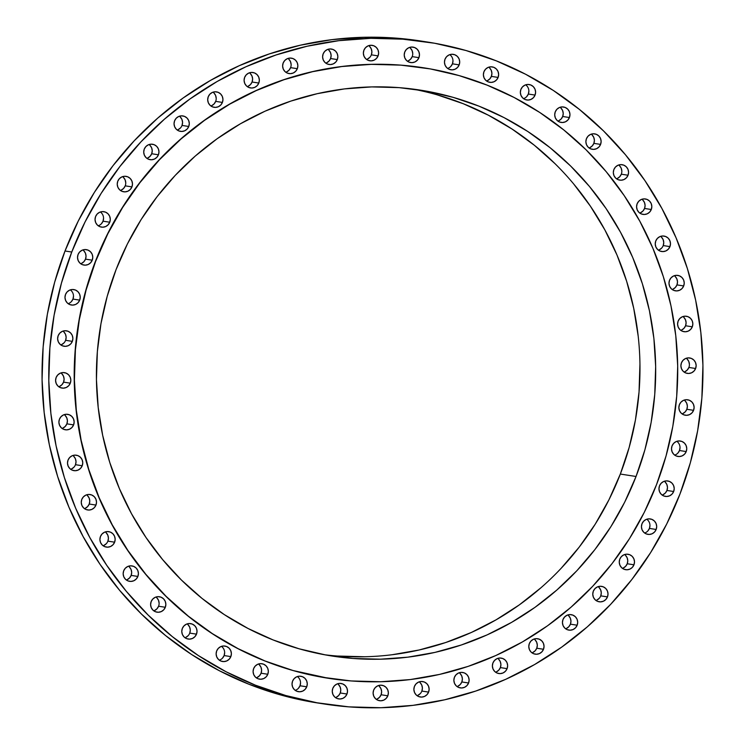 <?xml version="1.0" encoding="UTF-8"?>
<svg xmlns="http://www.w3.org/2000/svg" width="745" height="745" viewBox="0 0 745 745"><rect width="100%" height="100%" fill="white"/><g stroke="black" fill="none" stroke-linecap="round" stroke-linejoin="round"><path stroke-width="1.12" d="M58.78 386.748A7.813 7.618 98.8 0 0 63.567 382.138L70.3 383.181A7.813 7.618 -81.2 0 1 62.021 388.08A7.813 7.618 -81.2 0 1 56.117 377.538L55.586 380.546L56.21 383.517L57.905 386.003L60.401 387.642L63.334 388.164L66.24 387.502L68.689 385.752L70.3 383.181L70.84 380.183L70.216 377.212L68.521 374.716L66.016 373.087L63.092 372.556L60.187 373.217L57.738 374.968L56.117 377.538A7.813 7.618 -81.2 0 1 64.405 372.649A7.813 7.618 -81.2 0 1 70.3 383.181L63.567 382.138L61.956 384.709L59.507 386.459M62.086 428.45A7.813 7.618 98.8 0 0 66.882 423.84L73.615 424.883A7.813 7.618 -81.2 0 1 65.327 429.781A7.813 7.618 -81.2 0 1 59.432 419.239L58.892 422.238L59.526 425.218L61.211 427.704L63.716 429.344L66.64 429.865L69.546 429.204L71.995 427.453L73.615 424.883L74.146 421.884L73.522 418.913L71.827 416.418L69.332 414.788L66.407 414.257L63.493 414.918L61.043 416.669L59.432 419.239A7.813 7.618 -81.2 0 1 67.721 414.341A7.813 7.618 -81.2 0 1 73.615 424.883L66.882 423.84L65.262 426.41L62.813 428.161M70.691 469.303A7.813 7.618 98.8 0 0 75.478 464.703L82.22 465.746A7.813 7.618 -81.2 0 1 73.932 470.644A7.813 7.618 -81.2 0 1 68.037 460.103L67.497 463.101L68.13 466.072L69.816 468.568L72.321 470.207L75.245 470.728L78.151 470.067L80.6 468.316L82.22 465.746L82.751 462.747L82.127 459.777L80.432 457.281L77.936 455.642L75.003 455.121L72.097 455.782L69.648 457.532L68.037 460.103A7.813 7.618 -81.2 0 1 76.316 455.204A7.813 7.618 -81.2 0 1 82.22 465.746L75.478 464.703A7.813 7.618 98.8 0 0 72.824 455.502M84.436 508.63A7.813 7.618 98.8 0 0 89.232 504.03L95.965 505.073A7.813 7.618 -81.2 0 1 87.677 509.962A7.813 7.618 -81.2 0 1 81.782 499.429L81.252 502.428L81.876 505.399L83.57 507.894L86.066 509.524L88.99 510.055L91.905 509.384L94.354 507.643L95.965 505.073L96.505 502.065L95.872 499.094L94.187 496.598L91.682 494.969L88.757 494.447L85.843 495.108L83.403 496.859L81.782 499.429A7.813 7.618 -81.2 0 1 90.07 494.531A7.813 7.618 -81.2 0 1 95.965 505.073L89.232 504.03L87.612 506.6L85.172 508.351M103.099 545.74A7.813 7.618 98.8 0 0 107.895 541.14L114.628 542.183A7.813 7.618 -81.2 0 1 106.339 547.081A7.813 7.618 -81.2 0 1 100.445 536.54L99.904 539.538L100.538 542.509L102.223 545.005L104.728 546.634L107.653 547.165L110.567 546.504L113.007 544.753L114.628 542.183L115.158 539.184L114.534 536.204L112.84 533.718L110.344 532.079L107.42 531.558L104.505 532.219L102.056 533.969L100.445 536.54A7.813 7.618 -81.2 0 1 108.733 531.641A7.813 7.618 -81.2 0 1 114.628 542.183L107.895 541.14A7.813 7.618 98.8 0 0 105.231 531.93M126.352 580.01A7.813 7.618 98.8 0 0 131.139 575.401L137.881 576.444A7.813 7.618 -81.2 0 1 129.593 581.342A7.813 7.618 -81.2 0 1 123.698 570.8L123.158 573.808L123.782 576.779L125.477 579.275L127.982 580.904L130.906 581.426L133.811 580.765L136.261 579.014L137.881 576.444L138.412 573.445L137.788 570.474L136.093 567.979L133.597 566.349L130.664 565.818L127.758 566.489L125.309 568.23L123.698 570.8A7.813 7.618 -81.2 0 1 131.977 565.911A7.813 7.618 -81.2 0 1 137.881 576.444L131.139 575.401L129.528 577.971L127.078 579.722M153.796 610.844A7.813 7.618 98.8 0 0 158.583 606.234L165.325 607.277A7.813 7.618 -81.2 0 1 157.037 612.176A7.813 7.618 -81.2 0 1 151.142 601.634L150.602 604.642L151.235 607.613L152.921 610.099L155.426 611.738L158.35 612.26L161.255 611.598L163.704 609.848L165.325 607.277L165.856 604.279L165.232 601.308L163.537 598.812L161.041 597.183L158.108 596.652L155.202 597.313L152.753 599.064L151.142 601.634A7.813 7.618 -81.2 0 1 159.421 596.745A7.813 7.618 -81.2 0 1 165.325 607.277L158.583 606.234L156.971 608.805L154.522 610.555M184.965 637.72A7.813 7.618 98.8 0 0 189.751 633.11L196.494 634.153A7.813 7.618 -81.2 0 1 188.206 639.052A7.813 7.618 -81.2 0 1 182.311 628.51L181.771 631.509L182.395 634.489L184.09 636.975L186.595 638.614L189.519 639.136L192.424 638.474L194.873 636.724L196.494 634.153L197.025 631.155L196.401 628.184L194.706 625.688L192.21 624.059L189.277 623.528L186.371 624.189L183.922 625.94L182.311 628.51A7.813 7.618 -81.2 0 1 190.59 623.612A7.813 7.618 -81.2 0 1 196.494 634.153L189.751 633.11A7.813 7.618 98.8 0 0 187.097 623.91M219.319 660.172A7.813 7.618 98.8 0 0 224.115 655.563L230.848 656.606A7.813 7.618 -81.2 0 1 222.559 661.504A7.813 7.618 -81.2 0 1 216.665 650.962L216.134 653.961L216.758 656.941L218.453 659.427L220.948 661.066L223.873 661.588L226.787 660.927L229.237 659.176L230.848 656.606L231.388 653.607L230.754 650.636L229.069 648.141L226.564 646.511L223.64 645.98L220.725 646.641L218.285 648.392L216.665 650.962A7.813 7.618 -81.2 0 1 224.953 646.064A7.813 7.618 -81.2 0 1 230.848 656.606L224.115 655.563L222.494 658.133M256.28 677.82A7.813 7.618 98.8 0 0 261.076 673.219L267.809 674.253A7.813 7.618 -81.2 0 1 259.521 679.151A7.813 7.618 -81.2 0 1 253.626 668.619L253.095 671.618L253.719 674.588L255.414 677.084L257.91 678.714L260.834 679.235L263.749 678.574L266.198 676.823L267.809 674.253L268.349 671.254L267.716 668.284L266.03 665.788L263.525 664.158L260.601 663.627L257.686 664.298L255.246 666.049L253.626 668.619A7.813 7.618 -81.2 0 1 261.914 663.721A7.813 7.618 -81.2 0 1 267.809 674.253L261.076 673.219L259.456 675.789L257.016 677.531M295.216 690.364A7.813 7.618 98.8 0 0 300.002 685.763L306.744 686.797A7.813 7.618 -81.2 0 1 298.456 691.695A7.813 7.618 -81.2 0 1 292.562 681.163L292.021 684.161L292.655 687.132L294.34 689.628L296.845 691.258L299.769 691.779L302.675 691.118L305.124 689.367L306.744 686.797L307.275 683.798L306.651 680.828L304.956 678.332L302.461 676.702L299.527 676.171L296.622 676.842L294.173 678.593L292.562 681.163A7.813 7.618 -81.2 0 1 300.84 676.264A7.813 7.618 -81.2 0 1 306.744 686.797L300.002 685.763L298.391 688.333M335.455 697.59A7.813 7.618 98.8 0 0 340.242 692.98L346.974 694.023A7.813 7.618 -81.2 0 1 338.696 698.922A7.813 7.618 -81.2 0 1 332.792 688.38L332.261 691.379L332.885 694.359L334.579 696.845L337.075 698.484L340.009 699.006L342.914 698.344L345.363 696.594L346.974 694.023L347.515 691.025L346.891 688.054L345.196 685.558L342.691 683.929L339.767 683.398L336.861 684.059L334.412 685.81L332.792 688.38A7.813 7.618 -81.2 0 1 341.08 683.482A7.813 7.618 -81.2 0 1 346.974 694.023L340.242 692.98L338.63 695.551L336.181 697.301M376.299 699.369A7.813 7.618 98.8 0 0 381.095 694.759L387.828 695.802A7.813 7.618 -81.2 0 1 379.54 700.7A7.813 7.618 -81.2 0 1 373.645 690.159L373.115 693.157L373.739 696.137L375.433 698.624L377.929 700.263L380.853 700.784L383.768 700.123L386.217 698.372L387.828 695.802L388.359 692.803L387.735 689.833L386.05 687.337L383.545 685.707L380.621 685.177L377.706 685.838L375.266 687.588L373.645 690.159A7.813 7.618 -81.2 0 1 381.934 685.26A7.813 7.618 -81.2 0 1 387.828 695.802L381.095 694.759L379.475 697.329L377.035 699.08M417.07 695.672A7.813 7.618 98.8 0 0 421.866 691.062L428.599 692.105A7.813 7.618 -81.2 0 1 420.31 697.003A7.813 7.618 -81.2 0 1 414.416 686.462L413.875 689.47L414.509 692.44L416.194 694.927L418.699 696.566L421.623 697.087L424.538 696.426L426.978 694.675L428.599 692.105L429.129 689.106L428.505 686.136L426.81 683.64L424.315 682.01L421.391 681.479L418.476 682.141L416.027 683.891L414.416 686.462A7.813 7.618 -81.2 0 1 422.704 681.563A7.813 7.618 -81.2 0 1 428.599 692.105L421.866 691.062A7.813 7.618 98.8 0 0 419.202 681.861M457.058 686.564A7.813 7.618 98.8 0 0 461.844 681.954L468.586 682.997A7.813 7.618 -81.2 0 1 460.298 687.896A7.813 7.618 -81.2 0 1 454.403 677.354L453.863 680.362L454.497 683.333L456.182 685.828L458.687 687.458L461.611 687.98L464.517 687.318L466.966 685.568L468.586 682.997L469.117 679.999L468.493 677.028L466.798 674.532L464.303 672.903L461.379 672.372L458.464 673.042L456.014 674.784L454.403 677.354A7.813 7.618 -81.2 0 1 462.692 672.465A7.813 7.618 -81.2 0 1 468.586 682.997L461.844 681.954L460.233 684.525L457.784 686.275M495.583 672.204A7.813 7.618 98.8 0 0 500.37 667.595L507.103 668.638A7.813 7.618 -81.2 0 1 498.824 673.536A7.813 7.618 -81.2 0 1 492.92 662.994L492.389 665.993L493.013 668.973L494.708 671.459L497.204 673.098L500.137 673.62L503.043 672.958L505.492 671.208L507.103 668.638L507.643 665.639L507.019 662.668L505.324 660.172L502.819 658.533L499.895 658.012L496.989 658.673L494.54 660.424L492.92 662.994A7.813 7.618 -81.2 0 1 501.208 658.096A7.813 7.618 -81.2 0 1 507.103 668.638L500.37 667.595L498.759 670.165L496.31 671.915M531.977 652.825A7.813 7.618 98.8 0 0 536.773 648.225L543.505 649.268A7.813 7.618 -81.2 0 1 535.217 654.166A7.813 7.618 -81.2 0 1 529.322 643.624L528.792 646.623L529.416 649.593L531.101 652.089L533.606 653.719L536.53 654.25L539.445 653.589L541.885 651.838L543.505 649.268L544.036 646.269L543.412 643.289L541.717 640.802L539.222 639.163L536.298 638.642L533.383 639.303L530.934 641.054L529.322 643.624A7.813 7.618 -81.2 0 1 537.611 638.726A7.813 7.618 -81.2 0 1 543.505 649.268L536.773 648.225L535.152 650.795L532.703 652.546M565.632 628.78A7.813 7.618 98.8 0 0 570.419 624.17L577.152 625.213A7.813 7.618 -81.2 0 1 568.873 630.112A7.813 7.618 -81.2 0 1 562.969 619.57L562.438 622.569L563.062 625.549L564.757 628.035L567.252 629.674L570.186 630.196L573.091 629.534L575.54 627.784L577.152 625.213L577.692 622.215L577.068 619.244L575.373 616.748L572.868 615.119L569.944 614.588L567.038 615.249L564.589 617L562.969 619.57A7.813 7.618 -81.2 0 1 571.257 614.672A7.813 7.618 -81.2 0 1 577.152 625.213L570.419 624.17L568.808 626.741L566.358 628.491M595.953 600.461A7.813 7.618 98.8 0 0 600.749 595.851L607.482 596.894A7.813 7.618 -81.2 0 1 599.194 601.792A7.813 7.618 -81.2 0 1 593.299 591.251L592.769 594.259L593.393 597.229L595.087 599.725L597.583 601.355L600.507 601.876L603.422 601.215L605.871 599.464L607.482 596.894L608.022 593.895L607.389 590.925L605.704 588.429L603.199 586.799L600.274 586.268L597.36 586.939L594.92 588.68L593.299 591.251A7.813 7.618 -81.2 0 1 601.587 586.362A7.813 7.618 -81.2 0 1 607.482 596.894L600.749 595.851A7.813 7.618 98.8 0 0 598.095 586.65M622.447 568.361A7.813 7.618 98.8 0 0 627.234 563.751L633.967 564.794A7.813 7.618 -81.2 0 1 625.688 569.692A7.813 7.618 -81.2 0 1 619.784 559.15L619.253 562.158L619.877 565.129L621.572 567.625L624.068 569.255L627.001 569.776L629.907 569.115L632.356 567.364L633.967 564.794L634.507 561.795L633.874 558.825L632.188 556.329L629.683 554.699L626.759 554.168L623.854 554.839L621.404 556.58L619.784 559.15A7.813 7.618 -81.2 0 1 628.072 554.261A7.813 7.618 -81.2 0 1 633.967 564.794L627.234 563.751L625.623 566.321L623.174 568.072M644.639 533.029A7.813 7.618 98.8 0 0 649.426 528.419L656.159 529.462A7.813 7.618 -81.2 0 1 647.88 534.361A7.813 7.618 -81.2 0 1 641.976 523.819L641.445 526.817L642.069 529.797L643.764 532.284L646.26 533.923L649.193 534.444L652.099 533.783L654.548 532.032L656.159 529.462L656.699 526.464L656.066 523.493L654.38 520.997L651.875 519.367L648.951 518.837L646.045 519.498L643.596 521.249L641.976 523.819A7.813 7.618 -81.2 0 1 650.264 518.92A7.813 7.618 -81.2 0 1 656.159 529.462L649.426 528.419L647.815 530.989M662.156 495.062A7.813 7.618 98.8 0 0 666.943 490.461L673.676 491.504A7.813 7.618 -81.2 0 1 665.397 496.403A7.813 7.618 -81.2 0 1 659.493 485.861L658.962 488.86L659.586 491.83L661.281 494.326L663.776 495.956L666.71 496.487L669.615 495.825L672.064 494.075L673.676 491.504L674.216 488.506L673.592 485.526L671.897 483.039L669.392 481.4L666.468 480.879L663.562 481.54L661.113 483.291L659.493 485.861A7.813 7.618 -81.2 0 1 667.781 480.963A7.813 7.618 -81.2 0 1 673.676 491.504L666.943 490.461L665.332 493.032L662.882 494.782M674.691 455.121A7.813 7.618 98.8 0 0 679.487 450.52L686.22 451.563A7.813 7.618 -81.2 0 1 677.931 456.462A7.813 7.618 -81.2 0 1 672.037 445.92L671.506 448.918L672.13 451.889L673.825 454.385L676.32 456.024L679.244 456.545L682.159 455.884L684.608 454.133L686.22 451.563L686.76 448.565L686.126 445.594L684.441 443.098L681.936 441.459L679.012 440.938L676.106 441.599L673.657 443.349L672.037 445.92A7.813 7.618 -81.2 0 1 680.325 441.021A7.813 7.618 -81.2 0 1 686.22 451.563L679.487 450.52L677.875 453.09M682.048 413.885A7.813 7.618 98.8 0 0 686.843 409.284L693.576 410.327A7.813 7.618 -81.2 0 1 685.288 415.226A7.813 7.618 -81.2 0 1 679.393 404.684L678.863 407.683L679.487 410.653L681.172 413.149L683.677 414.788L686.601 415.31L689.516 414.648L691.956 412.898L693.576 410.327L694.107 407.329L693.483 404.349L691.788 401.862L689.293 400.223L686.368 399.702L683.454 400.363L681.005 402.114L679.393 404.684A7.813 7.618 -81.2 0 1 687.682 399.786A7.813 7.618 -81.2 0 1 693.576 410.327L686.843 409.284L685.223 411.855L682.774 413.605M684.087 372.062A7.813 7.618 98.8 0 0 688.883 367.462L695.616 368.496A7.813 7.618 -81.2 0 1 687.328 373.394A7.813 7.618 -81.2 0 1 681.433 362.862L680.893 365.86L681.526 368.831L683.212 371.327L685.717 372.956L688.641 373.487L691.556 372.817L693.995 371.075L695.616 368.496L696.147 365.497L695.523 362.526L693.828 360.031L691.332 358.401L688.408 357.879L685.493 358.541L683.044 360.291L681.433 362.862A7.813 7.618 -81.2 0 1 689.721 357.963A7.813 7.618 -81.2 0 1 695.616 368.496L688.883 367.462L687.263 370.032L684.813 371.783M680.781 330.361A7.813 7.618 98.8 0 0 685.568 325.761L692.301 326.804A7.813 7.618 -81.2 0 1 684.022 331.693A7.813 7.618 -81.2 0 1 678.118 321.16L677.587 324.159L678.211 327.13L679.906 329.625L682.401 331.255L685.335 331.786L688.24 331.125L690.689 329.374L692.301 326.804L692.841 323.796L692.217 320.825L690.522 318.329L688.017 316.7L685.093 316.178L682.187 316.839L679.738 318.59L678.118 321.16A7.813 7.618 -81.2 0 1 686.406 316.262A7.813 7.618 -81.2 0 1 692.301 326.804L685.568 325.761L683.957 328.331L681.507 330.082M672.176 289.498A7.813 7.618 98.8 0 0 676.963 284.897L683.696 285.94A7.813 7.618 -81.2 0 1 675.417 290.839A7.813 7.618 -81.2 0 1 669.522 280.297L668.982 283.296L669.606 286.266L671.301 288.762L673.797 290.392L676.73 290.923L679.636 290.261L682.085 288.511L683.696 285.94L684.236 282.942L683.612 279.962L681.917 277.475L679.421 275.836L676.488 275.315L673.582 275.976L671.133 277.727L669.522 280.297A7.813 7.618 -81.2 0 1 677.801 275.399A7.813 7.618 -81.2 0 1 683.696 285.94L676.963 284.897L675.352 287.468L672.903 289.218M658.422 250.18A7.813 7.618 98.8 0 0 663.218 245.571L669.951 246.614A7.813 7.618 -81.2 0 1 661.662 251.512A7.813 7.618 -81.2 0 1 655.768 240.97L655.237 243.969L655.861 246.949L657.556 249.435L660.051 251.074L662.976 251.596L665.89 250.935L668.339 249.184L669.951 246.614L670.481 243.615L669.857 240.644L668.172 238.149L665.667 236.519L662.743 235.988L659.828 236.649L657.388 238.4L655.768 240.97A7.813 7.618 -81.2 0 1 664.056 236.072A7.813 7.618 -81.2 0 1 669.951 246.614L663.218 245.571A7.813 7.618 98.8 0 0 660.564 236.37M639.769 213.07A7.813 7.618 98.8 0 0 644.555 208.46L651.288 209.503A7.813 7.618 -81.2 0 1 643.01 214.402A7.813 7.618 -81.2 0 1 637.105 203.86L636.575 206.859L637.198 209.839L638.893 212.325L641.389 213.964L644.323 214.486L647.228 213.824L649.677 212.074L651.288 209.503L651.828 206.505L651.204 203.534L649.51 201.038L647.005 199.399L644.08 198.878L641.175 199.539L638.726 201.29L637.105 203.86A7.813 7.618 -81.2 0 1 645.394 198.962A7.813 7.618 -81.2 0 1 651.288 209.503L644.555 208.46L642.944 211.031L640.495 212.781M616.515 178.8A7.813 7.618 98.8 0 0 621.302 174.2L628.044 175.233A7.813 7.618 -81.2 0 1 619.756 180.132A7.813 7.618 -81.2 0 1 613.861 169.599L613.321 172.598L613.945 175.569L615.64 178.064L618.145 179.694L621.069 180.225L623.975 179.554L626.424 177.804L628.044 175.233L628.575 172.235L627.951 169.264L626.256 166.768L623.761 165.139L620.827 164.617L617.922 165.278L615.472 167.029L613.861 169.599A7.813 7.618 -81.2 0 1 622.14 164.701A7.813 7.618 -81.2 0 1 628.044 175.233L621.302 174.2L619.691 176.77L617.242 178.511M589.072 147.966A7.813 7.618 98.8 0 0 593.858 143.366L600.591 144.4A7.813 7.618 -81.2 0 1 592.312 149.298A7.813 7.618 -81.2 0 1 586.417 138.766L585.877 141.764L586.501 144.735L588.196 147.231L590.692 148.86L593.625 149.391L596.531 148.721L598.98 146.979L600.591 144.4L601.131 141.401L600.507 138.43L598.812 135.935L596.317 134.305L593.383 133.783L590.478 134.445L588.029 136.195L586.417 138.766A7.813 7.618 -81.2 0 1 594.696 133.867A7.813 7.618 -81.2 0 1 600.591 144.4L593.858 143.366L592.247 145.936L589.798 147.687M557.903 121.09A7.813 7.618 98.8 0 0 562.689 116.49L569.431 117.533A7.813 7.618 -81.2 0 1 561.143 122.431A7.813 7.618 -81.2 0 1 555.249 111.89L554.708 114.888L555.332 117.859L557.027 120.355L559.532 121.984L562.456 122.515L565.362 121.854L567.811 120.103L569.431 117.533L569.962 114.534L569.338 111.554L567.643 109.068L565.148 107.429L562.214 106.907L559.309 107.569L556.86 109.319L555.249 111.89A7.813 7.618 -81.2 0 1 563.527 106.991A7.813 7.618 -81.2 0 1 569.431 117.533L562.689 116.49L561.078 119.06L558.629 120.811M60.82 344.916A7.813 7.618 98.8 0 0 65.607 340.316L72.34 341.359A7.813 7.618 -81.2 0 1 64.061 346.257A7.813 7.618 -81.2 0 1 58.157 335.716L57.626 338.714L58.25 341.685L59.945 344.181L62.44 345.82L65.374 346.341L68.279 345.68L70.728 343.929L72.34 341.359L72.88 338.36L72.246 335.38L70.561 332.894L68.056 331.255L65.132 330.733L62.226 331.395L59.777 333.145L58.157 335.716A7.813 7.618 -81.2 0 1 66.445 330.817A7.813 7.618 -81.2 0 1 72.34 341.359L65.607 340.316A7.813 7.618 98.8 0 0 62.952 331.115M68.168 303.681A7.813 7.618 98.8 0 0 72.963 299.08L79.696 300.123A7.813 7.618 -81.2 0 1 71.408 305.022A7.813 7.618 -81.2 0 1 65.513 294.48L64.983 297.478L65.607 300.449L67.292 302.945L69.797 304.575L72.721 305.105L75.636 304.444L78.085 302.694L79.696 300.123L80.227 297.125L79.603 294.145L77.918 291.658L75.413 290.019L72.489 289.498L69.574 290.159L67.124 291.91L65.513 294.48A7.813 7.618 -81.2 0 1 73.802 289.582A7.813 7.618 -81.2 0 1 79.696 300.123L72.963 299.08L71.343 301.651M80.711 263.739A7.813 7.618 98.8 0 0 85.507 259.139L92.24 260.182A7.813 7.618 -81.2 0 1 83.952 265.08A7.813 7.618 -81.2 0 1 78.057 254.539L77.527 257.537L78.151 260.508L79.836 263.004L82.341 264.643L85.265 265.164L88.18 264.503L90.62 262.752L92.24 260.182L92.771 257.183L92.147 254.213L90.452 251.717L87.957 250.078L85.032 249.556L82.118 250.218L79.668 251.968L78.057 254.539A7.813 7.618 -81.2 0 1 86.346 249.64A7.813 7.618 -81.2 0 1 92.24 260.182L85.507 259.139L83.887 261.709L81.438 263.46M98.228 225.782A7.813 7.618 98.8 0 0 103.024 221.181L109.757 222.224A7.813 7.618 -81.2 0 1 101.469 227.113A7.813 7.618 -81.2 0 1 95.574 216.581L95.043 219.579L95.667 222.55L97.353 225.046L99.858 226.676L102.782 227.206L105.697 226.536L108.137 224.794L109.757 222.224L110.288 219.216L109.664 216.246L107.969 213.75L105.473 212.12L102.549 211.599L99.634 212.26L97.185 214.011L95.574 216.581A7.813 7.618 -81.2 0 1 103.862 211.682A7.813 7.618 -81.2 0 1 109.757 222.224L103.024 221.181L101.404 223.751M120.42 190.45A7.813 7.618 98.8 0 0 125.216 185.85L131.949 186.883A7.813 7.618 -81.2 0 1 123.661 191.782A7.813 7.618 -81.2 0 1 117.766 181.249L117.235 184.248L117.859 187.219L119.545 189.714L122.05 191.344L124.974 191.865L127.889 191.204L130.328 189.453L131.949 186.883L132.48 183.885L131.856 180.914L130.161 178.418L127.665 176.788L124.741 176.258L121.826 176.928L119.377 178.679L117.766 181.249A7.813 7.618 -81.2 0 1 126.054 176.351A7.813 7.618 -81.2 0 1 131.949 186.883L125.216 185.85L123.596 188.42L121.146 190.161M146.905 158.35A7.813 7.618 98.8 0 0 151.701 153.749L158.434 154.783A7.813 7.618 -81.2 0 1 150.145 159.681A7.813 7.618 -81.2 0 1 144.251 149.149L143.72 152.148L144.344 155.118L146.039 157.614L148.534 159.244L151.458 159.775L154.373 159.104L156.823 157.353L158.434 154.783L158.964 151.784L158.34 148.814L156.655 146.318L154.15 144.688L151.226 144.167L148.311 144.828L145.871 146.579L144.251 149.149A7.813 7.618 -81.2 0 1 152.539 144.251A7.813 7.618 -81.2 0 1 158.434 154.783L151.701 153.749L150.08 156.32L147.64 158.061M177.236 130.03A7.813 7.618 98.8 0 0 182.031 125.43L188.764 126.473A7.813 7.618 -81.2 0 1 180.476 131.371A7.813 7.618 -81.2 0 1 174.581 120.83L174.041 123.828L174.675 126.799L176.36 129.295L178.865 130.924L181.789 131.455L184.695 130.794L187.144 129.043L188.764 126.473L189.295 123.465L188.671 120.494L186.976 118.008L184.481 116.369L181.556 115.848L178.642 116.509L176.192 118.259L174.581 120.83A7.813 7.618 -81.2 0 1 182.87 115.931A7.813 7.618 -81.2 0 1 188.764 126.473L182.031 125.43A7.813 7.618 98.8 0 0 179.368 116.22M210.891 105.986A7.813 7.618 98.8 0 0 215.678 101.376L222.41 102.419A7.813 7.618 -81.2 0 1 214.132 107.317A7.813 7.618 -81.2 0 1 208.227 96.776L207.697 99.774L208.321 102.754L210.016 105.241L212.511 106.88L215.445 107.401L218.35 106.74L220.799 104.989L222.41 102.419L222.951 99.42L222.317 96.45L220.632 93.954L218.127 92.315L215.203 91.793L212.297 92.455L209.848 94.205L208.227 96.776A7.813 7.618 -81.2 0 1 216.516 91.877A7.813 7.618 -81.2 0 1 222.41 102.419L215.678 101.376L214.066 103.946L211.617 105.697M247.284 86.606A7.813 7.618 98.8 0 0 252.08 82.006L258.813 83.049A7.813 7.618 -81.2 0 1 250.525 87.947A7.813 7.618 -81.2 0 1 244.63 77.406L244.09 80.404L244.723 83.375L246.409 85.871L248.914 87.5L251.838 88.031L254.743 87.37L257.193 85.619L258.813 83.049L259.344 80.05L258.72 77.07L257.025 74.584L254.529 72.945L251.605 72.423L248.69 73.085L246.241 74.835L244.63 77.406A7.813 7.618 -81.2 0 1 252.918 72.507A7.813 7.618 -81.2 0 1 258.813 83.049L252.08 82.006L250.46 84.576L248.011 86.327M285.81 72.246A7.813 7.618 98.8 0 0 290.597 67.646L297.329 68.68A7.813 7.618 -81.2 0 1 289.051 73.578A7.813 7.618 -81.2 0 1 283.156 63.046L282.616 66.044L283.24 69.015L284.935 71.511L287.43 73.14L290.364 73.671L293.269 73.001L295.718 71.25L297.329 68.68L297.87 65.681L297.246 62.71L295.551 60.215L293.055 58.585L290.122 58.063L287.216 58.725L284.767 60.475L283.156 63.046A7.813 7.618 -81.2 0 1 291.435 58.147A7.813 7.618 -81.2 0 1 297.329 68.68L290.597 67.646L288.986 70.216L286.536 71.958M325.798 63.139A7.813 7.618 98.8 0 0 330.584 58.538L337.317 59.581A7.813 7.618 -81.2 0 1 329.039 64.47A7.813 7.618 -81.2 0 1 323.134 53.938L322.604 56.937L323.228 59.907L324.922 62.403L327.418 64.033L330.352 64.564L333.257 63.893L335.706 62.152L337.317 59.581L337.858 56.573L337.234 53.603L335.539 51.107L333.034 49.477L330.11 48.956L327.204 49.617L324.755 51.368L323.134 53.938A7.813 7.618 -81.2 0 1 331.423 49.04A7.813 7.618 -81.2 0 1 337.317 59.581L330.584 58.538L328.973 61.109L326.524 62.859M366.559 59.442A7.813 7.618 98.8 0 0 371.355 54.841L378.088 55.884A7.813 7.618 -81.2 0 1 369.799 60.783A7.813 7.618 -81.2 0 1 363.905 50.241L363.374 53.24L363.998 56.21L365.693 58.706L368.188 60.336L371.112 60.867L374.027 60.205L376.476 58.455L378.088 55.884L378.628 52.886L377.994 49.906L376.309 47.419L373.804 45.78L370.88 45.259L367.965 45.92L365.525 47.671L363.905 50.241A7.813 7.618 -81.2 0 1 372.193 45.343A7.813 7.618 -81.2 0 1 378.088 55.884L371.355 54.841A7.813 7.618 98.8 0 0 368.701 45.631M407.413 61.22A7.813 7.618 98.8 0 0 412.209 56.62L418.941 57.663A7.813 7.618 -81.2 0 1 410.653 62.561A7.813 7.618 -81.2 0 1 404.758 52.02L404.218 55.018L404.852 57.989L406.537 60.485L409.042 62.114L411.966 62.645L414.881 61.984L417.321 60.233L418.941 57.663L419.472 54.664L418.848 51.684L417.153 49.198L414.658 47.559L411.734 47.037L408.819 47.699L406.37 49.449L404.758 52.02A7.813 7.618 -81.2 0 1 413.047 47.121A7.813 7.618 -81.2 0 1 418.941 57.663L412.209 56.62L410.588 59.19L408.139 60.941M447.652 68.447A7.813 7.618 98.8 0 0 452.438 63.837L459.171 64.88A7.813 7.618 -81.2 0 1 450.893 69.779A7.813 7.618 -81.2 0 1 444.998 59.237L444.458 62.245L445.082 65.215L446.776 67.711L449.272 69.341L452.206 69.862L455.111 69.201L457.56 67.45L459.171 64.88L459.712 61.882L459.088 58.911L457.393 56.415L454.897 54.785L451.964 54.255L449.058 54.925L446.609 56.667L444.998 59.237A7.813 7.618 -81.2 0 1 453.277 54.348A7.813 7.618 -81.2 0 1 459.171 64.88L452.438 63.837L450.827 66.407M523.539 98.638A7.813 7.618 98.8 0 0 528.335 94.038L535.068 95.081A7.813 7.618 -81.2 0 1 526.78 99.979A7.813 7.618 -81.2 0 1 520.885 89.437L520.355 92.436L520.979 95.407L522.673 97.902L525.169 99.532L528.093 100.063L531.008 99.402L533.457 97.651L535.068 95.081L535.599 92.073L534.975 89.102L533.29 86.616L530.785 84.977L527.86 84.455L524.946 85.116L522.506 86.867L520.885 89.437A7.813 7.618 -81.2 0 1 529.173 84.539A7.813 7.618 -81.2 0 1 535.068 95.081L528.335 94.038L526.715 96.608M486.578 80.991A7.813 7.618 98.8 0 0 491.374 76.381L498.107 77.424A7.813 7.618 -81.2 0 1 489.819 82.323A7.813 7.618 -81.2 0 1 483.924 71.781L483.393 74.789L484.017 77.759L485.712 80.255L488.208 81.885L491.132 82.406L494.047 81.745L496.496 79.994L498.107 77.424L498.638 74.425L498.014 71.455L496.328 68.959L493.823 67.329L490.899 66.799L487.984 67.469L485.544 69.21L483.924 71.781A7.813 7.618 -81.2 0 1 492.212 66.892A7.813 7.618 -81.2 0 1 498.107 77.424L491.374 76.381L489.754 78.951L487.314 80.702M656.531 484.632L644.295 512.318L629.469 538.663L612.204 563.406L592.666 586.315L571.043 607.175L547.547 625.781L522.394 641.948L495.825 655.525L468.111 666.393L439.513 674.421L410.299 679.561L380.751 681.74L351.165 680.949L321.812 677.186L292.99 670.5L264.959 660.955L238.009 648.625L212.381 633.65L188.327 616.162L166.088 596.335L145.862 574.358L127.861 550.434L112.244 524.815L99.169 497.725L88.767 469.434L81.131 440.221L76.325 410.355L74.416 380.136L75.403 349.843L79.296 319.773L86.038 290.224L95.574 261.467A308.942 301.502 -81.2 0 1 423.29 67.739A308.942 301.502 -81.2 0 1 656.531 484.632A308.942 301.502 -81.2 0 1 328.824 678.36A308.942 301.502 -81.2 0 1 95.574 261.467L107.82 233.781L122.636 207.445L139.902 182.693L159.439 159.784L181.063 138.924L204.568 120.317L229.721 104.151L256.28 90.573L283.994 79.706L312.602 71.678L341.815 66.538L371.355 64.359L400.94 65.15L430.293 68.913L459.116 75.599L487.146 85.144L514.106 97.474L539.734 112.448L563.779 129.937L586.026 149.764L606.244 171.741L624.245 195.665L639.862 221.293L652.937 248.374L663.339 276.665L670.984 305.878L675.78 335.744L677.699 365.963L676.702 396.256L672.819 426.326L666.067 455.875L656.531 484.632M423.002 67.693A308.942 301.502 98.8 0 0 95.388 261.439L95.388 261.439A308.942 301.502 98.8 0 0 328.554 678.322M324.429 654.734A286.378 279.477 98.8 0 0 620.334 474.053L636.044 476.483A286.378 279.477 -81.2 0 1 332.27 656.066A286.378 279.477 -81.2 0 1 116.062 269.615A286.378 279.477 -81.2 0 1 419.835 90.043A286.378 279.477 -81.2 0 1 636.044 476.483L620.334 474.053L608.991 499.718L595.246 524.135L579.247 547.072L561.134 568.314M679.98 494.01L679.98 494.01A334.98 326.906 -81.2 0 1 324.652 704.062A334.98 326.906 -81.2 0 1 71.753 252.034A334.98 326.906 -81.2 0 1 427.081 41.981A334.98 326.906 -81.2 0 1 679.98 494.01L666.71 524.024L650.636 552.585L631.918 579.414L610.732 604.26L587.293 626.88L561.804 647.051L534.538 664.577L505.734 679.31L475.683 691.081L444.672 699.797L412.991 705.357L380.965 707.722L348.883 706.865L317.053 702.786L285.801 695.541L255.414 685.186L226.182 671.822L198.403 655.581L172.319 636.621L148.199 615.119L126.278 591.288L106.758 565.353L89.828 537.573L75.655 508.202L64.368 477.526L56.089 445.855L50.884 413.475L48.807 380.704L49.887 347.859L54.096 315.256L61.416 283.212L71.753 252.034L65.02 250.99L71.753 252.034L85.023 222.019L101.097 193.458L119.815 166.629L141.001 141.783L164.449 119.163L189.928 98.992L217.195 81.456L245.999 66.733L276.05 54.962L307.061 46.246L338.742 40.686L370.777 38.321L402.859 39.178L434.68 43.257L465.932 50.502L496.319 60.857L525.551 74.221L553.339 90.462L579.414 109.422L603.534 130.924L625.455 154.755L644.974 180.681L661.905 208.47L676.078 237.841L687.365 268.517L695.653 300.188L700.849 332.568L702.926 365.339L701.855 398.184L697.637 430.787L690.326 462.831L679.98 494.01M427.081 41.981L420.348 40.938A334.98 326.906 98.8 0 0 65.02 250.99A334.98 326.906 98.8 0 0 317.919 703.019L324.652 704.062M420.618 40.984L396.117 38.135L364.035 37.278L332.009 39.643L300.328 45.203L269.317 53.919L239.266 65.69L210.463 80.423L183.196 97.949L157.707 118.12L134.268 140.74L113.082 165.586L94.364 192.415L78.29 220.976L65.02 250.99L54.674 282.169L47.363 314.213L43.145 346.816L42.074 379.661L44.151 412.432L49.347 444.812L57.635 476.483L68.922 507.159L83.095 536.53L100.026 564.319L119.545 590.245L141.466 614.076L165.586 635.578L191.661 654.538L219.449 670.779L248.681 684.143L279.068 694.498L318.208 703.066M61.788 373.673L63.474 376.169L64.107 379.14L63.567 382.138A7.813 7.618 98.8 0 0 60.913 372.938M65.094 415.375L66.789 417.871L67.413 420.841L66.882 423.84A7.813 7.618 98.8 0 0 64.219 414.639M73.699 456.238L75.394 458.734L76.018 461.704L75.478 464.703M73.867 467.273L71.418 469.024M87.444 495.565L89.139 498.051L89.763 501.031L89.232 504.03A7.813 7.618 98.8 0 0 86.578 494.82M106.107 532.675L107.802 535.161L108.425 538.141L107.895 541.14M106.274 543.71L103.825 545.461M129.36 566.936L131.055 569.431L131.679 572.402L131.139 575.401A7.813 7.618 98.8 0 0 128.485 566.2M156.804 597.769L158.499 600.265L159.123 603.236M187.973 624.645L189.668 627.141L190.292 630.112L189.751 633.11M188.14 635.681L185.691 637.431M224.645 652.564L224.115 655.563A7.813 7.618 98.8 0 0 221.461 646.362M259.288 664.745L260.983 667.241L261.607 670.211L261.076 673.219A7.813 7.618 98.8 0 0 258.422 664.009M300.542 682.755L300.002 685.763A7.813 7.618 98.8 0 0 297.348 676.553M338.463 684.515L340.148 687.011L340.782 689.982L340.242 692.98A7.813 7.618 98.8 0 0 337.587 683.78M379.307 686.294L381.002 688.79L381.626 691.76L381.095 694.759A7.813 7.618 98.8 0 0 378.441 685.558M420.078 682.597L421.772 685.093L422.396 688.063L421.866 691.062M420.245 693.632L417.796 695.383M460.065 673.489L461.76 675.985L462.384 678.956L461.844 681.954A7.813 7.618 98.8 0 0 459.19 672.754M498.591 659.129L500.277 661.625L500.91 664.596L500.37 667.595A7.813 7.618 98.8 0 0 497.716 658.394M534.985 639.759L536.679 642.246L537.303 645.226L536.773 648.225A7.813 7.618 98.8 0 0 534.109 639.014M568.64 615.705L570.325 618.201L570.959 621.172L570.419 624.17A7.813 7.618 98.8 0 0 567.764 614.97M598.961 587.386L600.656 589.882L601.28 592.852L600.749 595.851M599.129 598.421L596.689 600.172M625.455 555.286L627.141 557.782L627.765 560.752L627.234 563.751A7.813 7.618 98.8 0 0 624.58 554.55M649.957 525.421L649.426 528.419A7.813 7.618 98.8 0 0 646.772 519.218M665.164 481.996L666.85 484.492L667.473 487.463L666.943 490.461A7.813 7.618 98.8 0 0 664.289 481.261M680.017 447.522L679.487 450.52A7.813 7.618 98.8 0 0 676.832 441.319M685.055 400.819L686.75 403.315L687.374 406.286L686.843 409.284A7.813 7.618 98.8 0 0 684.18 400.084M687.095 358.997L688.79 361.483L689.414 364.454M683.789 317.296L685.475 319.782L686.108 322.762L685.568 325.761A7.813 7.618 98.8 0 0 682.914 316.55M675.184 276.432L676.87 278.928L677.503 281.899L676.963 284.897A7.813 7.618 98.8 0 0 674.309 275.697M661.43 237.106L663.125 239.601L663.748 242.572L663.218 245.571M661.597 248.141L659.157 249.892M642.777 199.995L644.462 202.491L645.096 205.462L644.555 208.46A7.813 7.618 98.8 0 0 641.901 199.26M619.523 165.725L621.218 168.221L621.842 171.192M592.079 134.901L593.765 137.387L594.398 140.358L593.858 143.366A7.813 7.618 98.8 0 0 591.204 134.156M560.911 108.025L562.605 110.511L563.229 113.491L562.689 116.49A7.813 7.618 98.8 0 0 560.035 107.28M63.828 331.851L65.513 334.347L66.137 337.317L65.607 340.316M63.995 342.886L61.546 344.637M73.494 296.082L72.963 299.08A7.813 7.618 98.8 0 0 70.309 289.88M83.719 250.674L85.414 253.17L86.038 256.14L85.507 259.139A7.813 7.618 98.8 0 0 82.844 249.938M103.555 218.183L103.024 221.181A7.813 7.618 98.8 0 0 100.361 211.971M123.428 177.375L125.123 179.871L125.747 182.842M149.913 145.275L151.608 147.771L152.231 150.741L151.701 153.749A7.813 7.618 98.8 0 0 149.047 144.539M180.243 116.965L181.938 119.451L182.562 122.431L182.031 125.43M180.411 128L177.962 129.751M213.899 92.911L215.584 95.407L216.208 98.377M250.292 73.541L251.987 76.027L252.611 79.007L252.08 82.006A7.813 7.618 98.8 0 0 249.417 72.796M288.818 59.172L290.503 61.667L291.137 64.638M328.806 50.073L330.491 52.56L331.125 55.53L330.584 58.538A7.813 7.618 98.8 0 0 327.93 49.328M369.567 46.376L371.261 48.863L371.885 51.843L371.355 54.841M369.734 57.412L367.294 59.162M410.421 48.155L412.115 50.641L412.739 53.621M452.979 60.839L452.438 63.837A7.813 7.618 98.8 0 0 449.784 54.636M528.866 91.039L528.335 94.038A7.813 7.618 98.8 0 0 525.681 84.828M489.586 67.916L491.281 70.412L491.905 73.382L491.374 76.381A7.813 7.618 98.8 0 0 488.72 67.18M541.093 587.647L519.302 604.893L495.984 619.877L471.362 632.468L445.678 642.535L419.165 649.985L392.084 654.743M364.696 656.764L337.271 656.028M437.343 94.894L463.315 103.741L488.31 115.168L512.057 129.053L534.361 145.266L554.978 163.639M573.715 184.015L590.403 206.188L604.884 229.944L617 255.051L626.647 281.275L633.725 308.356L638.176 336.042M639.946 364.054L639.033 392.131L635.429 420.003L629.171 447.4L620.334 474.053A286.378 279.477 98.8 0 0 411.966 88.934M116.062 269.615L107.224 296.268L100.966 323.665L97.362 351.538L96.44 379.615L98.219 407.627L102.67 435.313L109.748 462.394L119.396 488.618L131.511 513.724L145.983 537.48L162.68 559.653L181.417 580.029L202.035 598.412L224.329 614.616L248.085 628.501L273.08 639.927L299.052 648.774L325.779 654.976L352.981 658.459L380.406 659.195L407.794 657.174L434.875 652.415L461.388 644.965L487.081 634.898L511.703 622.308L535.022 607.324L556.804 590.077L576.854 570.745L594.957 549.503L610.965 526.566L624.701 502.149L636.044 476.483L644.891 449.831L651.139 422.434L654.743 394.561L655.665 366.484L653.896 338.472L649.444 310.786L642.358 283.705L632.71 257.481L620.594 232.375L606.123 208.619L589.435 186.446L570.689 166.07L550.071 147.696L527.777 131.483L504.02 117.598L479.035 106.172L453.053 97.325L426.336 91.123L399.124 87.64L371.699 86.904L344.311 88.925L317.23 93.684L290.718 101.134L265.024 111.201L240.402 123.791L217.093 138.775L195.302 156.022L175.261 175.354L157.148 196.596L141.15 219.533L127.404 243.95L116.062 269.615M423.188 67.721L400.754 65.122L371.168 64.331L341.629 66.51L312.416 71.65L283.808 79.678L256.094 90.536L229.535 104.123L204.381 120.29L180.877 138.896L159.253 159.756L139.715 182.665L122.45 207.408L107.634 233.753L95.388 261.439L85.852 290.196L79.11 319.745L75.217 349.815L74.23 380.108L76.139 410.327L80.935 440.193L88.581 469.406L98.983 497.697L112.057 524.778L127.674 550.406L145.675 574.33L165.902 596.307L188.14 616.134L212.195 633.622L237.823 648.597L264.773 660.927L292.804 670.472L328.731 678.35M412.209 56.62A7.813 7.618 98.8 0 0 409.545 47.41M290.597 67.646A7.813 7.618 98.8 0 0 287.942 58.436M215.678 101.376A7.813 7.618 98.8 0 0 213.023 92.175M125.216 185.85A7.813 7.618 98.8 0 0 122.552 176.639M621.302 174.2A7.813 7.618 98.8 0 0 618.648 164.99M688.883 367.462A7.813 7.618 98.8 0 0 686.22 358.252M158.583 606.234A7.813 7.618 98.8 0 0 155.929 597.034"/></g></svg>
